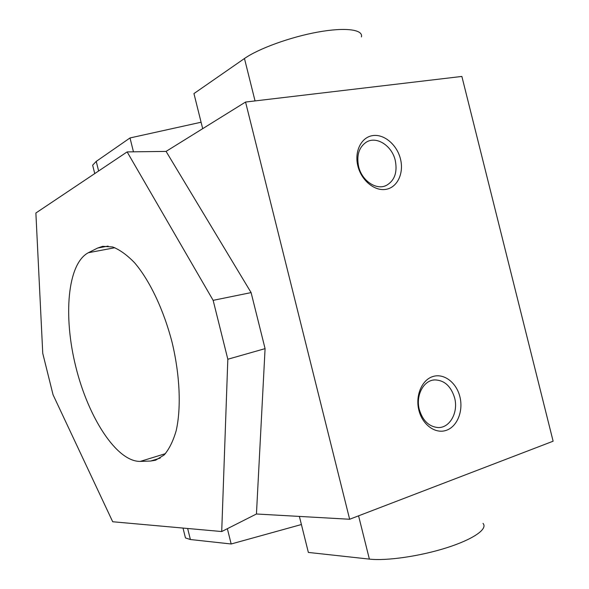 <?xml version="1.0" encoding="UTF-8"?>
<svg xmlns="http://www.w3.org/2000/svg" width="589" height="589" viewBox="0 0 589 589"><rect width="100%" height="100%" fill="white"/><g stroke="black" fill="none" stroke-linecap="round" stroke-linejoin="round"><path stroke-width="0.88" d="M454.612 397.884C451.005 386.163 444.371 380.17 434.711 379.905C423.587 380.214 415.488 395.484 419.316 409.532C422.696 420.656 428.917 426.664 437.966 427.548C449.849 428.196 458.581 412.293 454.612 397.884M459.891 396.721C456.431 382.533 443.944 373.014 432.944 376.511C421.893 379.802 415.149 395.675 418.882 410.268C422.453 424.919 435.499 434.262 446.381 430.301C457.322 426.554 463.514 410.864 459.891 396.721M395.263 160.422C391.979 145.733 376.57 135.757 366.395 142.104C358.981 147.14 356.382 155.282 358.613 166.532C361.86 180.838 376.408 190.556 386.384 185.417C394.623 180.624 397.582 172.29 395.263 160.422M400.468 158.956C397.015 144.798 384.168 133.821 372.749 135.595C361.278 137.156 354.144 151.454 357.876 166.039C361.44 180.661 374.862 191.543 386.17 189.312C397.531 187.295 404.083 173.085 400.468 158.956M461.872 76.437L245.554 102.044L349.645 519.255L553.123 441.205L461.872 76.437M127.136 151.903L166.076 151.402L251.105 292.6L265.079 348.636L227.825 359.238L221.714 531.543L112.698 521.751L53.062 394.792L42.754 353.356L35.877 213.004L127.136 151.903L213.144 300.346L227.825 359.238M349.645 519.255L256.443 513.998L265.079 348.636M166.076 151.402L245.554 102.044M202.69 128.66L193.943 93.577L244.464 58.517C258.527 48.637 290.34 37.033 317.861 32.078C345.441 27.072 363.391 29.524 361.432 36.938M299.381 516.42L308.364 552.43L369.377 559.108C386.421 561.067 419.986 556.274 446.668 547.763C473.423 539.274 488.171 528.848 482.995 523.393M93.121 167.085L92.65 165.192L96.235 161.393L130.007 137.951L133.46 151.822M130.007 137.951L201.092 122.232M185.005 536.086L185.461 537.934L190.402 539.531L231.168 543.986L227.354 528.694M231.168 543.986L301.406 524.527M256.443 513.998L221.714 531.543M150.681 461.04L140.278 461.408C116.6 461.835 88.298 417.491 75.834 366.903C63.141 316.374 67.308 263.762 88.335 252.733L97.649 248.043L102.707 246.327L112.646 246.968C119.788 249.736 127.136 255.044 134.697 262.893C149.761 280.563 163.764 309.976 172.157 342.629C179.962 375.436 181.287 407.978 176.199 430.633C173.166 441.102 169.139 449.223 164.117 455.002L155.621 460.208L150.681 461.04L160.215 458.08M251.105 292.6L213.144 300.346M244.464 58.517L255.044 100.918M369.377 559.108L358.576 515.831M96.235 161.393L98.628 170.987M190.402 539.531L187.648 528.48M108.089 246.092L97.649 248.043M165.413 453.663L140.278 461.408M114.877 247.726L88.335 252.733M433.106 380.104L434.711 379.905M384.772 186.058L386.384 185.417M92.65 165.192L94.741 173.593M185.461 537.934L183.002 528.068"/></g></svg>
